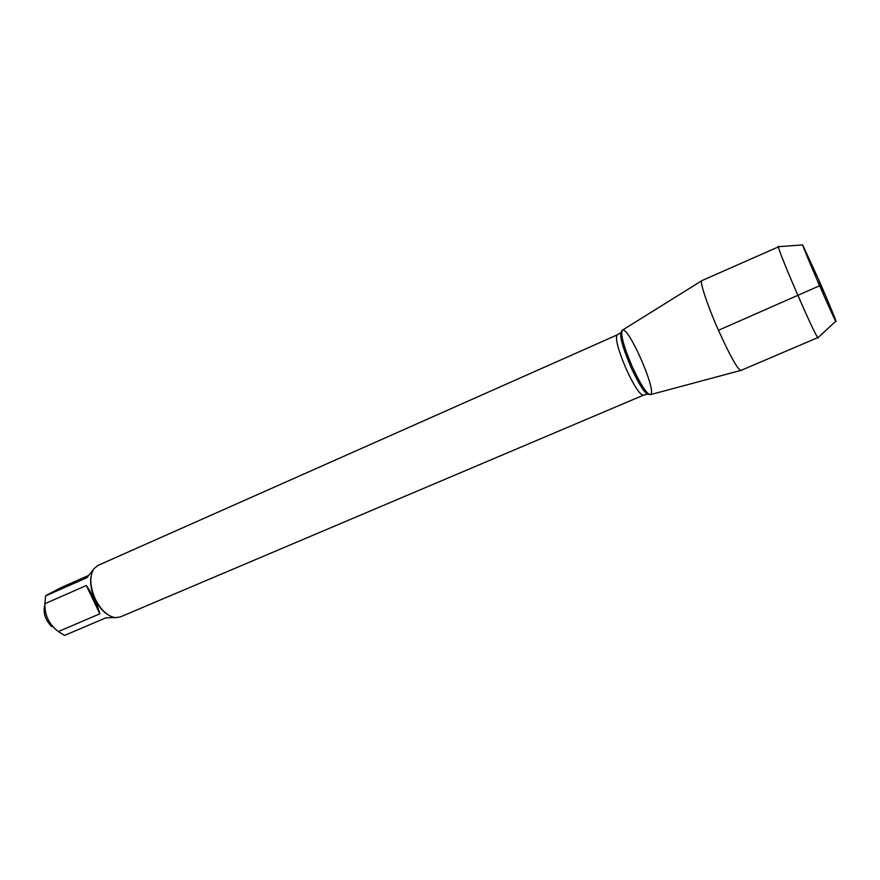 <?xml version="1.0" encoding="UTF-8"?>
<svg xmlns="http://www.w3.org/2000/svg" width="880" height="880" viewBox="0 0 880 880"><rect width="100%" height="100%" fill="white"/><g stroke="black" fill="none" stroke-linecap="round" stroke-linejoin="round"><path stroke-width="1.32" d="M51.744 626.692C45.045 619.751 42.779 612.337 44.935 604.439M114.653 617.573L105.985 617.804L64.581 635.426L58.322 631.576C49.005 624.393 44.55 615.098 44.935 603.691L45.617 595.892L47.058 594.869L61.776 587.301L88.275 575.586M90.992 576.807C89.969 583.693 91.3 591.151 94.996 599.203C98.296 605.935 102.377 610.951 107.239 614.251M45.617 595.892L86.834 577.698L93.28 569.701M58.322 631.576L99.847 613.811C97.196 604.054 92.686 594.616 86.328 585.519L44.935 603.691M617.232 334.884L97.834 565.488L93.929 568.722C89.342 576.246 89.804 586.388 95.315 599.137C100.925 610.049 107.536 616.209 115.148 617.639L120.175 616.99L643.412 395.208C639.947 394.966 634.227 386.276 626.241 369.127C617.991 349.657 614.988 338.239 617.232 334.884L620.664 332.75M740.597 370.48L650.628 394.592C647.119 394.746 640.992 385.44 632.258 366.674C641.608 386.639 647.845 395.824 650.969 394.229C655.732 388.96 630.212 330.154 623.117 330.033C618.959 328.636 623.491 347.237 632.258 366.674C623.249 345.4 620.037 333.179 622.611 330.033L701.679 280.797M86.328 585.519L99.847 613.811M818.279 337.414L740.894 370.458C737.583 369.413 730.103 356.015 718.454 330.275C707.212 304.942 699.303 280.907 701.91 280.599L778.899 246.664M818.257 338.019L817.916 337.755C814.616 335.148 778.052 250.877 778.404 246.697L778.448 246.268M819.236 282.271L823.999 293.711L819.236 282.271M819.016 280.39L802.648 244.926C803.187 248.435 833.58 318.472 835.769 321.255C837.76 324.61 828.949 303.16 819.016 280.39M818.862 284.042L819.632 285.747L718.454 330.275M621.676 331.43C618.959 334.235 622.05 346.148 630.938 367.191C639.584 385.737 645.601 394.779 648.956 394.328M643.412 395.208L647.306 394.163M802.648 244.926L778.404 246.697M835.769 321.255L817.916 337.755"/></g></svg>
